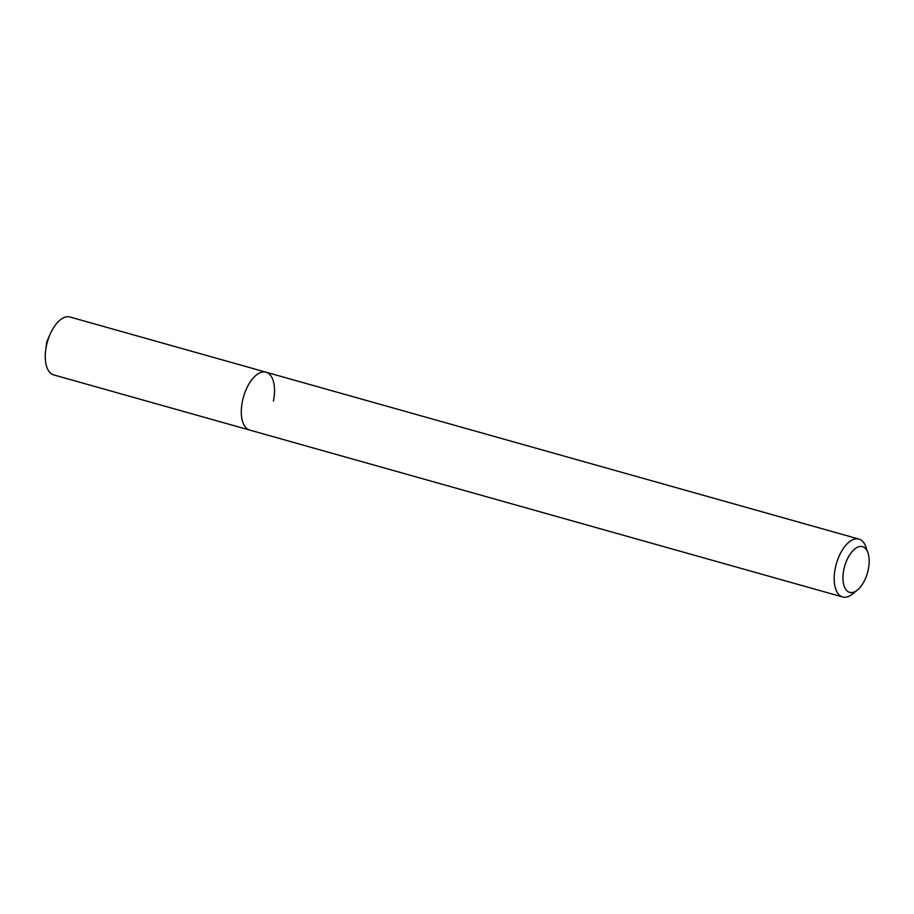 <?xml version="1.0" encoding="UTF-8"?>
<svg xmlns="http://www.w3.org/2000/svg" width="914" height="914" viewBox="0 0 914 914"><rect width="100%" height="100%" fill="white"/><g stroke="black" fill="none" stroke-linecap="round" stroke-linejoin="round"><path stroke-width="1.37" d="M843.851 569.593A23.741 11.871 -74.3 0 1 855.595 548.354A23.741 11.871 -74.3 0 1 867.923 552.719A23.741 11.871 -74.3 0 1 868.3 569.445A23.741 11.871 -74.3 0 1 857.412 590.044A23.741 11.871 -74.3 0 1 843.851 569.593M857.412 590.044L852.499 594.02A30.071 15.035 -74.3 0 1 842.651 596.979A30.071 15.035 -74.3 0 1 835.305 568.131A30.071 15.035 -74.3 0 1 858.943 539.089A30.071 15.035 -74.3 0 1 865.809 546.755L867.923 552.719M842.651 596.979L249.762 430.094A30.071 15.035 -74.3 0 1 242.427 401.246A30.071 15.035 -74.3 0 1 266.065 372.204A30.071 15.035 -74.3 0 1 273.4 401.052M242.427 401.246A30.071 15.035 -74.3 0 1 266.065 372.204L70.012 317.021A30.071 15.035 -74.3 0 0 50.213 334.033A30.071 15.035 -74.3 0 0 46.374 346.063A30.071 15.035 -74.3 0 0 45.7 350.073A30.071 15.035 -74.3 0 0 53.72 374.911L249.762 430.094A30.071 15.035 -74.3 0 1 242.427 401.246M858.943 539.089L266.065 372.204M45.7 350.073L46.797 341.722L50.213 334.033"/></g></svg>
